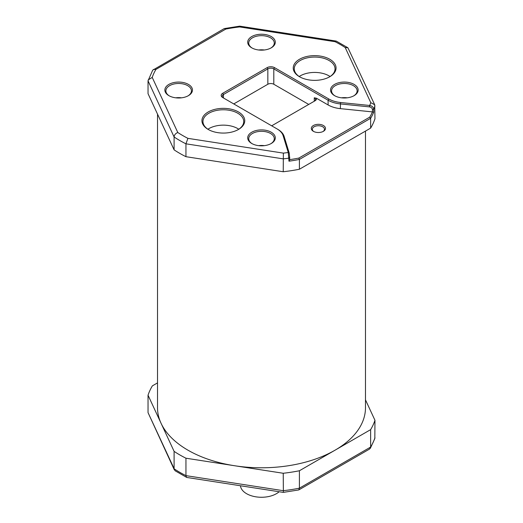 <?xml version="1.0" encoding="UTF-8"?>
<svg xmlns="http://www.w3.org/2000/svg" width="523" height="523" viewBox="0 0 523 523"><rect width="100%" height="100%" fill="white"/><g stroke="black" fill="none" stroke-linecap="round" stroke-linejoin="round"><path stroke-width="0.78" d="M279.151 491.744A21.064 12.16 180 0 1 256.048 496.85A21.064 12.16 180 0 1 240.462 485.756M258.643 49.992A12.774 7.374 180 0 1 264.357 49.992M175.8 97.821A12.774 7.374 180 0 1 181.514 97.821M341.486 97.821A12.774 7.374 180 0 1 347.2 97.821M258.643 145.649A12.774 7.374 180 0 1 264.357 145.649M313.767 131.528A6.073 3.511 180 0 1 312.323 129.259A6.073 3.511 180 0 1 318.396 125.749A6.073 3.511 180 0 1 324.469 129.259A6.073 3.511 180 0 1 323.024 131.528M313.382 131.319A7.093 4.099 0 0 0 323.41 131.319A7.093 4.099 0 0 0 323.41 125.527A7.093 4.099 0 0 0 313.382 125.527A7.093 4.099 0 0 0 313.382 131.319L313.382 131.319M271.685 125.814L314.983 100.821A5.23 3.02 0 0 0 316.454 98.232L328.104 104.953A22.973 13.265 0 0 0 340.355 108.64L372.461 111.902A114.511 66.114 180 0 1 369.741 117.145L298.862 158.07A114.511 66.114 180 0 1 289.781 159.639L289.252 153.18L284.12 136.385A22.973 13.265 0 0 0 277.739 129.312L277.02 128.9A21.953 12.676 180 0 1 283.12 135.66L288.258 152.494L288.971 161.195L289.781 159.646M314.264 97.794A4.21 2.432 180 0 1 315.5 99.514A4.21 2.432 180 0 1 314.271 101.233L314.264 97.794L316.454 98.232M223.432 97.958A4.21 2.432 180 0 1 222.21 96.245A4.21 2.432 180 0 1 223.439 94.526L267.841 68.886A4.21 2.432 180 0 1 273.804 68.886L328.104 100.239A22.973 13.265 0 0 0 340.355 103.92L369.493 106.888C371.297 107.248 372.284 108.183 372.468 109.686L372.468 111.909L373.716 112.268L373.716 109.215C373.448 107.169 372.108 105.921 369.689 105.476L340.532 102.508A21.953 12.676 180 0 1 328.823 98.991L274.523 67.637A5.23 3.02 0 0 0 267.122 67.637L222.72 93.277A5.23 3.02 0 0 0 222.72 97.546L277.02 128.9M369.741 117.145L370.63 118.296A115.531 66.702 0 0 0 373.716 112.268M298.862 158.07L299.411 159.417L370.63 118.296L370.63 128.122A115.531 66.702 0 0 0 374.965 118.78L374.71 104.763L347.913 47.776L336.25 41.082L239.711 26.15L224.236 28.595L152.696 70.187L148.035 80.81L174.1 136.98A115.531 66.702 0 0 0 185.946 143.818L283.231 158.868A115.531 66.702 0 0 0 288.971 158.142L289.781 157.423M288.971 161.195A115.531 66.702 0 0 0 299.411 159.417L299.411 169.236L370.63 128.122M283.231 171.74L283.374 153.121L187.914 138.353L185.946 143.818L185.946 156.691L283.231 171.74A115.531 66.702 0 0 0 299.411 169.236M308.733 104.43L273.804 84.255A4.21 2.432 0 0 0 267.841 84.255L233.774 103.927M252.119 143.701A12.774 7.374 180 0 1 248.726 138.693A12.774 7.374 180 0 1 261.5 131.312A12.774 7.374 180 0 1 274.274 138.693A12.774 7.374 180 0 1 270.881 143.701M251.746 143.492A13.794 7.963 0 0 0 271.254 143.492A13.794 7.963 0 0 0 271.254 132.227A13.794 7.963 0 0 0 251.746 132.227A13.794 7.963 0 0 0 251.746 143.492L251.746 143.492M208.206 129.449A21.404 12.356 0 0 0 238.481 129.449A21.404 12.356 0 0 0 238.481 111.974A21.404 12.356 0 0 0 208.206 111.974A21.404 12.356 0 0 0 208.206 129.449L208.206 129.449M251.746 47.828A13.794 7.963 0 0 0 271.254 47.828A13.794 7.963 0 0 0 271.254 36.564A13.794 7.963 0 0 0 251.746 36.564A13.794 7.963 0 0 0 251.746 47.828L251.746 47.828M334.589 95.663A13.794 7.963 0 0 0 354.097 95.663A13.794 7.963 0 0 0 354.097 84.399A13.794 7.963 0 0 0 334.589 84.399A13.794 7.963 0 0 0 334.589 95.663L334.589 95.663M299.509 76.737A21.404 12.356 0 0 0 329.784 76.737A21.404 12.356 0 0 0 329.784 59.262A21.404 12.356 0 0 0 299.509 59.262A21.404 12.356 0 0 0 299.509 76.737L299.509 76.737M168.903 95.663A13.794 7.963 0 0 0 188.411 95.663A13.794 7.963 0 0 0 188.411 84.399A13.794 7.963 0 0 0 168.903 84.399A13.794 7.963 0 0 0 168.903 95.663L168.903 95.663M208.579 129.658A20.39 11.768 180 0 1 202.957 121.545A20.39 11.768 180 0 1 223.347 109.771A20.39 11.768 180 0 1 243.731 121.545A20.39 11.768 180 0 1 238.115 129.658M238.789 129.227A20.39 11.768 0 0 0 207.906 129.227M169.275 95.866A12.774 7.374 180 0 1 165.883 90.858A12.774 7.374 180 0 1 178.657 83.484A12.774 7.374 180 0 1 191.431 90.858A12.774 7.374 180 0 1 188.038 95.866M252.119 48.038A12.774 7.374 180 0 1 248.726 43.03A12.774 7.374 180 0 1 261.5 35.656A12.774 7.374 180 0 1 274.274 43.03A12.774 7.374 180 0 1 270.881 48.038M299.882 76.946A20.39 11.768 180 0 1 294.259 68.833A20.39 11.768 180 0 1 314.65 57.059A20.39 11.768 180 0 1 335.034 68.833A20.39 11.768 180 0 1 329.418 76.946M330.091 76.515A20.39 11.768 0 0 0 299.208 76.515M334.962 95.866A12.774 7.374 180 0 1 331.569 90.858A12.774 7.374 180 0 1 344.343 83.484A12.774 7.374 180 0 1 357.117 90.858A12.774 7.374 180 0 1 353.725 95.866M187.914 138.353A111.451 64.349 180 0 1 177.794 132.515L152.219 77.397L148.172 79.954M177.794 132.515C175.571 133.378 174.336 134.869 174.1 136.98L174.1 149.853A115.531 66.702 0 0 0 185.946 156.691M152.219 77.397A111.451 64.349 180 0 1 155.919 69.415L153.409 69.487M155.919 69.415L225.799 29.072L224.478 28.51M225.799 29.072A111.451 64.349 180 0 1 239.626 26.935L239.711 26.15M239.626 26.935L335.086 41.703L336.25 41.082M335.086 41.703A111.451 64.349 180 0 1 345.206 47.547L347.913 47.776M345.206 47.547L370.781 102.658L374.71 104.763M174.1 149.853L148.035 93.682L148.035 80.81M174.329 469.87L148.035 412.627L175.087 470.759L186.75 477.447L283.289 492.385L298.764 489.933L369.591 449.041L370.63 447.067L370.63 429.638A115.531 66.702 0 0 0 374.965 420.296L365.479 399.847M298.764 489.933L299.411 488.181L299.411 470.759L370.63 429.638M370.304 448.342L374.828 438.581L374.965 420.296M186.567 477.388L185.946 475.636L185.946 458.213L234.592 465.738A103.979 60.027 180 0 1 187.979 450.198A103.979 60.027 180 0 1 161.064 423.29A103.979 60.027 180 0 1 157.521 407.75L157.521 114.132M283.374 491.6L283.231 473.263A115.531 66.702 0 0 0 299.411 470.759M365.479 131.096L365.479 407.75A103.979 60.027 180 0 1 335.021 450.198A103.979 60.027 180 0 1 234.592 465.738L283.231 473.263M157.521 382.888L152.37 385.863A115.531 66.702 0 0 0 148.035 395.205L174.1 451.369A115.531 66.702 0 0 0 185.946 458.213M374.965 437.718A115.531 66.702 180 0 1 370.63 447.067L299.411 488.181A115.531 66.702 180 0 1 283.231 490.685L185.946 475.636A115.531 66.702 180 0 1 174.1 468.798L174.1 451.369M148.035 412.627L148.035 395.205M370.781 102.658A111.451 64.349 180 0 1 369.689 105.476L369.493 106.888M372.468 109.686L373.716 109.215A115.531 66.702 0 0 0 374.965 105.901M289.258 153.213L288.258 152.494A111.451 64.349 180 0 1 283.374 153.121M283.12 135.66L284.12 136.385M223.439 97.964L223.439 94.526L222.72 93.277M288.245 152.448L289.252 153.18M267.841 84.255L267.841 68.886L267.122 67.637M273.804 84.255L273.804 68.886L274.523 67.637M328.104 104.953L328.104 100.239L328.823 98.991M340.355 108.64L340.532 102.508M369.441 106.882L369.617 105.469"/></g></svg>
